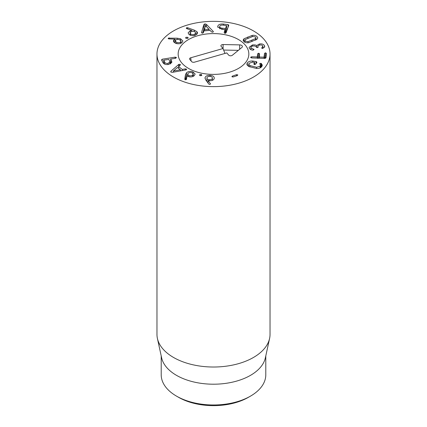 <?xml version="1.0" encoding="UTF-8"?>
<svg xmlns="http://www.w3.org/2000/svg" width="427" height="427" viewBox="0 0 427 427"><rect width="100%" height="100%" fill="white"/><g stroke="black" fill="none" stroke-linecap="round" stroke-linejoin="round"><path stroke-width="0.64" d="M212.384 80.34L212.374 78.189C212.443 77.132 211.616 76.529 209.887 76.38C208.157 76.358 207.17 76.871 206.935 77.917C206.86 78.974 207.682 79.571 209.39 79.716C211.141 79.742 212.134 79.23 212.374 78.189L212.374 80.345M209.39 79.716L209.39 80.73M206.935 77.917L206.919 81.52M205.008 78.098L205.024 77.842C205.504 76.107 207.175 75.28 210.036 75.371C212.886 75.563 214.301 76.55 214.269 78.333C213.783 79.998 212.23 80.804 209.598 80.74L208.056 80.484L210.548 83.975L209.62 84.429L208.819 84.082L205.718 79.897L205.024 77.842L205.024 78.355M208.056 80.484L208.056 83.051M214.29 78.029L214.269 78.333M206.919 80.415L206.321 80.708M199.404 75.024L201.096 74.319L201.87 75.259L200.263 75.718L199.468 74.784L199.468 75.253M201.096 74.319L201.096 75.707M173.405 71.053L180.424 69.766L177.483 67.482L173.362 71.015L173.405 72.174M173.362 71.015L173.362 72.184M180.424 69.766L180.424 70.914M178.726 64.45L180.338 64.365L180.322 65.053L178.566 66.548L182.276 69.425L185.259 68.88L186.418 69.078L186.236 69.831L172.631 72.312L170.928 72.083L171.051 71.09L178.726 64.45L178.726 66.409M170.928 72.083L170.672 71.677M186.418 69.724L186.418 69.078L186.615 69.404M185.259 68.88L185.259 70.044M182.276 69.425L182.276 70.583M178.566 66.548L178.566 68.325M180.338 65.043L180.338 64.365L180.322 65.053M176.687 42.401C178.283 42.919 179.591 42.764 180.605 41.942L181.053 41.099L179.575 39.727C177.984 39.209 176.687 39.359 175.684 40.17L175.225 41.035L176.687 42.401L176.687 43.618M180.605 41.942L180.605 43.383M180.562 38.777L182.884 40.987L182.094 42.476C180.498 43.858 178.337 44.136 175.598 43.308L173.325 41.131L174.013 39.812L175.107 39.135L169.145 38.926L168.585 38.83L168.313 38.142L177.077 38.2L180.562 38.777L180.562 40.25M168.163 38.419L168.313 38.686M175.123 39.172L175.123 43.116M186.001 37.293L187.805 37.314L188.168 37.832L187.784 38.361L185.98 38.329L185.628 37.822L186.001 37.293L186.001 38.345M187.805 37.314L187.805 38.35M204.213 29.805L209.07 29.33L205.419 25.609L204.213 30.883M209.07 29.33L209.07 30.408M213.18 31.352L213.345 31.603L212.577 32.217L211.52 31.897L210.02 30.312L203.892 30.915L203.375 32.692L202.542 33.199L201.469 32.767L203.828 24.638L204.955 23.869L206.428 24.382L213.18 31.352L213.18 32.02M204.955 28.486L203.828 29.255L202.654 33.183M225.157 33.173L225.579 33.141L226.604 30.237L226.604 25.62L223.188 25.14C221.282 24.958 220.135 25.353 219.74 26.33L219.675 28.801M219.74 26.33C219.441 27.312 220.231 27.936 222.109 28.198L225.579 28.524L226.497 25.529M222.109 28.198L222.109 29.298M217.823 26.1C218.496 24.478 220.385 23.805 223.486 24.077L228.077 24.617L228.771 25.23L226.091 32.831L224.885 33.327L224.143 32.607L225.05 29.644L221.661 29.244L217.706 26.746L217.823 26.1L217.823 27.333M227.388 29.148L226.609 29.057M223.486 24.077L223.486 25.177M225.157 29.709L225.157 33.343L225.05 29.644M190.522 33.738C191.504 34.63 192.785 34.854 194.349 34.406L195.721 33.103L195.256 32.169C194.274 31.278 193.009 31.059 191.461 31.502L190.063 32.815L190.522 33.738L190.522 35.308M194.349 34.406L194.349 35.516M196.9 31.603L197.621 33.05L195.224 35.281C192.689 36.065 190.554 35.719 188.819 34.245L188.12 32.836L190.277 30.728L191.798 30.429L186.711 28.625L186.3 28.385L186.62 27.707L187.618 27.728L194.301 30.146L196.9 31.603L196.9 34.411M191.798 30.429L191.798 31.406M191.782 30.466L191.782 31.411M164.598 62.128C165.185 63.191 166.316 63.602 167.998 63.361L169.962 61.936L168.895 59.412L163.787 60.154L164.598 62.128L164.598 64.098M163.787 60.154L163.69 63.548M167.998 63.361L167.998 64.52M170.688 62.47L169.962 62.588M175.145 57.138L176.458 57.533L175.673 58.243L170.693 59.123L171.862 62.027L168.521 64.45C165.713 64.84 163.813 64.178 162.82 62.459L161.561 59.855L162.196 59.22L175.145 57.138L175.145 58.328M171.622 61.045L171.622 62.881M170.699 63.746L170.789 59.027M192.721 75.013L193.276 74.015L192.006 72.745C190.501 72.254 189.214 72.435 188.147 73.295L187.586 74.287L188.841 75.547C190.362 76.049 191.654 75.867 192.721 75.013L192.721 76.561M188.841 75.547L188.841 76.716M186.524 72.707C188.366 71.309 190.511 71.037 192.961 71.896L195.155 74.074L194.274 75.659C192.486 76.999 190.453 77.282 188.184 76.508L187.037 75.862L186.38 79.619L185.19 79.764L184.774 79.241L185.457 74.709L186.524 72.707L186.524 77.324L185.382 79.822M186.877 77.047L186.524 77.324M232.048 76.764L232.395 76.07L236.569 74.677L237.791 74.858L237.444 75.552L233.265 76.945L231.92 76.513M232.395 76.07L232.395 76.967M236.569 74.677L236.569 75.846M247.356 62.886C248.461 61.52 250.286 60.901 252.827 61.04L256.483 61.707L256.947 62.411L255.517 64.263L254.278 64.562L253.809 63.826L254.684 62.502L252.485 62.112L249.064 63.324L248.722 64.183L249.934 65.566L256.632 67.285L260.08 66.158L260.465 65.208L259.749 63.559L260.956 63.297L262.375 65.117L261.788 66.596C260.683 67.978 258.885 68.592 256.403 68.448L248.583 66.436L246.801 64.29L247.356 62.886L247.356 65.561M261.452 63.522L261.452 66.98M259.899 64.162L259.749 63.559L259.749 64.007M260.08 66.158L260.08 67.909M256.632 67.285L256.632 68.459M249.934 65.566L249.934 67.002M254.77 62.566L254.77 64.61L254.684 62.502M257.678 53.743L258.682 53.21L259.547 53.807L259.36 57.037L264.025 57.186L264.537 53.343L265.546 52.804L266.405 53.407L265.962 57.885L265.007 58.371L251.588 57.928L250.564 57.309L251.7 56.78L257.241 56.962L257.678 53.743L257.678 58.125M265.546 52.804L265.546 57.421L264.537 57.96L264.5 58.355M266 57.506L265.546 57.421M264.537 53.343L264.537 57.96M259.232 56.967L259.36 58.184M259.232 57.949L257.678 58.36M251.7 56.78L251.7 57.928M252.384 44.968C254.481 44.76 255.906 44.952 256.67 45.545L259.392 43.976C261.879 43.618 263.582 44.189 264.51 45.684L264.729 46.559L262.738 48.459L261.698 48.107L262.851 46.009C262.338 45.15 261.335 44.83 259.835 45.048C258.271 45.369 257.684 45.977 258.073 46.863L257.524 47.578L256.387 47.125C255.805 46.153 254.641 45.79 252.901 46.031C251.268 46.329 250.638 46.959 251.007 47.92L254.065 49.484L253.067 50.14C251.348 50.098 250.105 49.452 249.325 48.203L249.117 47.349L252.384 44.968L252.384 46.143M253.184 49.089L253.184 50.146M250.879 49.639L250.879 47.413L251.007 49.697M257.956 47.429L257.956 46.383L258.073 47.333M262.082 47.525L262.082 48.422M262.973 48.4L262.851 46.009M264.51 45.684L264.51 47.306M259.392 43.976L259.392 45.145M256.712 45.54L256.712 47.493M256.67 45.545L256.67 47.472M255.538 38.59L255.97 37.843L255.453 36.994L252.88 36.423L245.344 39.514L244.911 40.261L245.429 41.109L248.007 41.681L255.538 38.59L255.538 40.09M248.007 41.681L248.007 42.775M243.966 38.777L252.127 35.43C254.038 35.099 255.624 35.425 256.883 36.412L257.791 37.896L256.921 39.327L248.76 42.673C246.843 43.004 245.258 42.679 244.004 41.691L243.091 40.207L243.966 38.777L243.966 41.659M252.127 35.43L252.127 36.631M173.527 77.068A56.529 32.639 180 0 1 156.971 53.989A56.529 32.639 180 0 1 213.5 21.35A56.529 32.639 180 0 1 270.029 53.989A56.529 32.639 180 0 1 235.133 84.14A56.529 32.639 180 0 1 173.527 77.068M238.485 39.562A35.334 20.4 180 0 1 248.834 53.989A35.334 20.4 180 0 1 213.5 74.389A35.334 20.4 180 0 1 178.166 53.989A35.334 20.4 180 0 1 199.98 35.142A35.334 20.4 180 0 1 238.485 39.562M176.527 396.133L178.523 397.286A49.463 28.556 0 0 0 248.477 397.286L250.478 396.133A52.291 30.189 180 0 1 176.527 396.133A52.291 30.189 180 0 1 176.522 396.133A52.291 30.189 180 0 1 161.209 374.783L161.209 355.904M265.791 355.904L265.791 374.783A52.291 30.189 180 0 1 250.478 396.133M269.592 338.451L265.386 357.778A52.291 30.189 180 0 1 213.5 384.204A52.291 30.189 180 0 1 161.614 357.778L157.408 338.451A56.529 32.639 0 0 0 173.527 357.458A56.529 32.639 0 0 0 231.829 365.256A56.529 32.639 0 0 0 269.592 338.451A56.529 32.639 0 0 0 270.029 334.378L270.029 53.989M156.971 53.989L156.971 334.378A56.529 32.639 0 0 0 157.408 338.451M194.498 62.166A2.119 1.222 180 0 1 191.654 61.616L189.769 59.422A2.119 1.222 180 0 1 189.588 59.107A2.119 1.222 180 0 1 190.725 57.778L223.006 48.529L221.122 46.34A2.14 1.238 180 0 1 220.94 46.02A2.14 1.238 180 0 1 223.118 44.552L239.675 44.883A2.829 1.633 180 0 1 242.349 46.826A2.829 1.633 180 0 1 241.885 47.456L232.331 55.27A2.14 1.238 180 0 1 228.664 55.11L226.78 52.916L194.498 62.166M238.346 50.349L223.625 50.055M223.006 48.529L224.992 53.428M197.792 35.719A35.334 20.4 180 0 1 248.834 53.989A35.334 20.4 180 0 1 213.5 74.389A35.334 20.4 180 0 1 178.166 53.989A35.334 20.4 180 0 1 197.792 35.719M210.036 75.371L210.036 76.39M179.041 64.247L179.041 66.142M171.051 71.09L171.051 72.168M177.077 38.2L177.077 39.497M169.215 37.891L169.215 38.932M174.013 39.812L174.013 42.433M206.428 24.382L206.428 26.581M204.955 23.869L204.955 27.227M203.828 24.638L203.828 29.255M225.579 28.524L225.579 33.141M225.424 28.588L225.424 33.199M228.077 24.617L228.077 27.189M194.301 30.146L194.301 31.545M187.618 27.728L187.618 28.945M186.62 27.707L186.62 28.593M190.277 30.728L190.277 32.222M162.196 59.22L162.196 61.168M185.457 74.709L185.457 79.321M192.961 71.896L192.961 73.311M260.956 63.297L260.956 67.402M256.483 61.707L256.483 63.015M256.088 61.605L256.088 63.522M252.827 61.04L252.827 62.145M264.164 57.117L264.164 58.344M264.025 57.186L264.025 58.339M258.682 53.21L258.682 57.826M257.369 56.892L257.369 58.12M257.241 56.962L257.241 58.115M251.919 40.245L251.919 41.611M247.852 36.941L247.852 38.323M239.675 44.883L239.632 49.302M223.118 44.552L223.075 48.699M190.725 57.778L191.131 61.002M175.225 43.164L175.225 41.035M181.053 43.186L181.053 41.099M226.609 30.216L226.609 25.599M190.063 35.115L190.063 32.815M195.721 35.099L195.721 33.103M163.685 63.543L163.685 60.218M169.962 64.087L169.962 61.936M170.688 59.097L170.688 63.708M193.276 76.326L193.276 74.015M187.586 76.236L187.586 74.287M260.465 65.208L260.465 67.717M248.722 64.183L248.722 66.511M255.97 39.887L255.97 37.843M244.911 42.273L244.911 40.261M178.523 397.286L176.522 396.133"/></g></svg>
